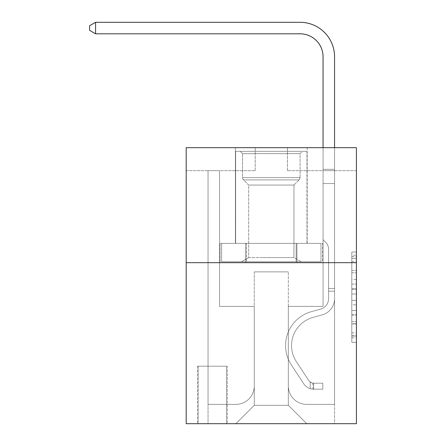 <?xml version="1.0" encoding="UTF-8"?>
<svg xmlns="http://www.w3.org/2000/svg" width="446" height="446" viewBox="0 0 446 446"><rect width="100%" height="100%" fill="white"/><g stroke="black" fill="none" stroke-linecap="round" stroke-linejoin="round"><path stroke-width="0.33" stroke-dasharray="2.23 1.67" d="M351.816 279.575L351.816 294.025L356.415 294.025L356.415 337.828L356.415 256.545L356.415 294.025L351.816 294.025L351.816 255.19L351.816 342.344L351.816 252.029L351.816 336.022L356.415 336.022L351.816 336.022L356.415 336.022L351.816 336.022L351.816 321.572L351.816 342.344L356.415 342.344L356.415 252.029L356.415 335.793L356.415 300.348L351.816 300.348L356.415 300.348L356.415 321.572L356.415 258.351L351.816 258.351L356.415 258.351L356.415 342.344L356.415 256.545L356.415 342.344L351.816 342.344L351.816 252.029L356.415 252.029L356.415 256.545L356.415 252.029L356.415 256.545L356.415 252.029L356.415 255.19L356.415 252.029L351.816 252.029L351.816 258.351L356.415 258.351L351.816 258.351L351.816 279.575L356.415 279.575M307.188 147.665L307.188 243.36L235.421 243.36L307.188 243.36L235.421 243.36L307.188 243.36L307.188 147.665L235.421 147.665L235.421 243.36L235.421 147.665L307.188 147.665M227.142 366.194L197.695 366.194L227.142 366.194L227.142 423.7L197.695 423.7L227.142 423.7M197.695 366.194L197.695 423.7M356.415 288.607L356.415 284.091L356.415 288.607L351.816 288.607L351.816 270.427L351.816 323.941L351.816 310.505L356.415 310.505L351.816 310.505L351.816 342.344L356.415 342.344L351.816 342.344L356.415 342.344L351.816 342.344L351.816 252.029L356.415 252.029L351.816 252.029L356.415 252.029L351.816 252.029L351.816 288.607L356.415 288.607M356.415 262.677L356.415 423.7L186.194 423.7L186.194 262.677L356.415 262.677L356.415 147.665L287.408 147.665L356.415 147.665L356.415 170.667L356.415 147.665L186.194 147.665L255.207 147.665L186.194 147.665L186.194 262.677L356.415 262.677L186.194 262.677M356.415 170.667L287.408 170.667L356.415 170.667M323.06 170.667L334.561 170.667L323.06 170.667L334.561 170.667L323.06 170.667L334.561 170.667L323.06 170.667L334.561 170.667L323.06 170.667L334.561 170.667L323.06 170.667L334.561 170.667L323.06 170.667L334.561 170.667L323.06 170.667L323.06 306.385L288.328 306.385L288.328 405.297L254.281 405.297L288.328 405.297L306.731 423.7L334.561 423.7L334.561 170.667L334.561 423.7L235.884 423.7L306.731 423.7L288.328 405.297L306.731 423.7L288.328 405.297L288.328 271.882L288.328 385.974A18.403 18.403 0 0 0 306.731 404.377L334.561 404.377L334.561 170.667L334.561 404.377L334.561 170.667L334.561 404.377L334.561 170.667L334.561 404.377L334.561 170.667L334.561 404.377L334.561 170.667L334.561 404.377L306.731 404.377A18.403 18.403 0 0 1 288.328 385.974A18.403 18.403 0 0 0 306.731 404.377A18.403 18.403 0 0 1 288.328 385.974A18.403 18.403 0 0 0 306.731 404.377A18.403 18.403 0 0 1 288.328 385.974A18.403 18.403 0 0 0 306.731 404.377A18.403 18.403 0 0 1 288.328 385.974A18.403 18.403 0 0 0 306.731 404.377A18.403 18.403 0 0 1 288.328 385.974A18.403 18.403 0 0 0 306.731 404.377A18.403 18.403 0 0 1 288.328 385.974L288.328 306.385L288.328 385.974L288.328 306.385L288.328 385.974L288.328 306.385L288.328 385.974L288.328 306.385L288.328 385.974L288.328 306.385L288.328 385.974L288.328 306.385L323.06 306.385L288.328 306.385L323.06 306.385L288.328 306.385L323.06 306.385L288.328 306.385L323.06 306.385L288.328 306.385L323.06 306.385L288.328 306.385L323.06 306.385L288.328 306.385L323.06 306.385L323.06 170.667M186.194 170.667L255.207 170.667L186.194 170.667L186.194 147.665L186.194 170.667M208.048 170.667L219.549 170.667L208.048 170.667L219.549 170.667L208.048 170.667L219.549 170.667L208.048 170.667L219.549 170.667L208.048 170.667L219.549 170.667L208.048 170.667L219.549 170.667L208.048 170.667L219.549 170.667L208.048 170.667L208.048 423.7L235.884 423.7L254.281 405.297L254.281 306.385L219.549 306.385L219.549 170.667L219.549 306.385L219.549 170.667L219.549 306.385L219.549 170.667L219.549 306.385L219.549 170.667L219.549 306.385L219.549 170.667L219.549 306.385L219.549 170.667L219.549 306.385L219.549 170.667L219.549 306.385L254.281 306.385L219.549 306.385L254.281 306.385L219.549 306.385L254.281 306.385L219.549 306.385L254.281 306.385L219.549 306.385L254.281 306.385L219.549 306.385L254.281 306.385L219.549 306.385L254.281 306.385L254.281 405.297L235.884 423.7L254.281 405.297L235.884 423.7L208.048 423.7L208.048 170.667L208.048 404.377L235.884 404.377A18.403 18.403 0 0 0 254.281 385.974L254.281 306.385L254.281 385.974A18.403 18.403 0 0 1 235.884 404.377A18.403 18.403 0 0 0 254.281 385.974A18.403 18.403 0 0 1 235.884 404.377A18.403 18.403 0 0 0 254.281 385.974A18.403 18.403 0 0 1 235.884 404.377A18.403 18.403 0 0 0 254.281 385.974A18.403 18.403 0 0 1 235.884 404.377A18.403 18.403 0 0 0 254.281 385.974A18.403 18.403 0 0 1 235.884 404.377A18.403 18.403 0 0 0 254.281 385.974A18.403 18.403 0 0 1 235.884 404.377L208.048 404.377L235.884 404.377L208.048 404.377L235.884 404.377L208.048 404.377L235.884 404.377L208.048 404.377L235.884 404.377L208.048 404.377L235.884 404.377L208.048 404.377L208.048 170.667M198.158 423.7L226.68 423.7L198.158 423.7L198.158 366.194L226.68 366.194L226.68 423.7L226.68 366.194L198.158 366.194L198.158 423.7M254.281 271.882L254.281 405.297L254.281 271.882L288.328 271.882L254.281 271.882M287.408 170.667L287.408 147.665L287.408 170.667M255.207 170.667L255.207 147.665L255.207 170.667M322.57 262.677L220.045 262.677L322.57 262.677L322.57 243.36L220.045 243.36L296.936 243.36L296.936 262.677L296.936 243.36L245.674 243.36L245.674 262.677L245.674 243.36L220.045 243.36L220.045 262.677L220.045 243.36L322.57 243.36L322.57 262.677M245.674 243.36L245.674 262.677L245.674 243.36M296.936 243.36L296.936 262.677L296.936 243.36M351.816 294.025L356.415 294.025L351.816 294.025M351.816 255.19L351.816 252.029L351.816 255.19L356.415 255.19L351.816 255.19M351.816 323.712L351.816 304.863L351.816 323.712L356.415 323.712L351.816 323.712M351.816 304.863L351.816 300.348L356.415 300.348L351.816 300.348L351.816 304.863L356.415 304.863L351.816 304.863M351.816 270.427L351.816 258.351L351.816 270.427L356.415 270.427L351.816 270.427M351.816 252.029L356.415 252.029L351.816 252.029L351.816 256.545L351.816 252.029L356.415 252.029M351.816 342.344L356.415 342.344L351.816 342.344L351.816 337.828L351.816 342.344M328.585 288.445L328.585 291.205L334.561 291.205L334.561 288.445L334.561 298.664L334.561 169.318L334.561 183.551L334.561 169.318L323.06 169.318L323.06 56.804A23.002 23.002 0 0 0 300.058 33.801L95.567 33.801L95.567 22.3L300.058 22.3A34.504 34.504 0 0 1 334.561 56.804L334.561 183.551L334.561 169.318L323.06 169.318L323.06 183.551L334.561 183.551L334.561 169.318L334.561 183.551L334.561 169.318L323.06 169.318L323.06 56.804A23.002 23.002 0 0 0 300.058 33.801L95.567 33.801L89.585 30.35L89.585 25.751L89.585 30.35L95.567 33.801L95.567 22.3L95.567 33.801L89.585 30.35L89.585 25.751L95.567 22.3L89.585 25.751L89.585 30.35L95.567 33.801L95.567 22.3L300.058 22.3A34.504 34.504 0 0 1 334.561 56.804L334.561 183.551L334.561 169.318L323.06 169.318L334.561 169.318L334.561 183.551L334.561 169.318L323.06 169.318L323.06 56.804A23.002 23.002 0 0 0 300.058 33.801L95.567 33.801L89.585 30.35L89.585 25.751L95.567 22.3L95.567 33.801L95.567 22.3L89.585 25.751L89.585 30.35L95.567 33.801L89.585 30.35L89.585 25.751L95.567 22.3L300.058 22.3A34.504 34.504 0 0 1 334.561 56.804L334.561 183.551L323.06 183.551L323.06 239.675L325.658 242.267A9.996 9.996 0 0 1 328.585 249.336A9.996 9.996 0 0 0 325.658 242.267L323.06 239.675L323.06 169.318L323.06 183.551L334.561 183.551L334.561 298.664A16.792 16.792 0 0 1 322.28 314.837A16.792 16.792 0 0 0 334.561 298.664L334.561 183.551L323.06 183.551L323.06 239.675L325.658 242.267A9.996 9.996 0 0 1 328.585 249.336A9.996 9.996 0 0 0 325.658 242.267L323.06 239.675L323.06 56.804A23.002 23.002 0 0 0 300.058 33.801L95.567 33.801L95.567 22.3L95.567 33.801L89.585 30.35L95.567 33.801L95.567 22.3L89.585 25.751L89.585 30.35L89.585 25.751L95.567 22.3L300.058 22.3A34.504 34.504 0 0 1 334.561 56.804L334.561 169.318L323.06 169.318L334.561 169.318L334.561 298.664A16.792 16.792 0 0 1 322.28 314.837A16.792 16.792 0 0 0 334.561 298.664L334.561 183.551L323.06 183.551L323.06 239.675L325.658 242.267A9.996 9.996 0 0 1 328.585 249.336A9.996 9.996 0 0 0 325.658 242.267L323.06 239.675L323.06 183.551L334.561 183.551L334.561 298.664A16.792 16.792 0 0 1 322.28 314.837A16.792 16.792 0 0 0 334.561 298.664L334.561 183.551L323.06 183.551L323.06 56.804A23.002 23.002 0 0 0 300.058 33.801L95.567 33.801L89.585 30.35L95.567 33.801L95.567 22.3L95.567 33.801L300.058 33.801L95.567 33.801L300.058 33.801L95.567 33.801L300.058 33.801L95.567 33.801L95.567 22.3L89.585 25.751L89.585 30.35L89.585 25.751L95.567 22.3L300.058 22.3A34.504 34.504 0 0 1 334.561 56.804L334.561 169.318L323.06 169.318L323.06 239.675L325.658 242.267A9.996 9.996 0 0 1 328.585 249.336A9.996 9.996 0 0 0 325.658 242.267L323.06 239.675L323.06 183.551L334.561 183.551L334.561 298.664A16.792 16.792 0 0 1 322.28 314.837L312.919 317.446L322.28 314.837A16.792 16.792 0 0 0 334.561 298.664L334.561 183.551L323.06 183.551L323.06 56.804A23.002 23.002 0 0 0 300.058 33.801L95.567 33.801L95.567 22.3L89.585 25.751L89.585 30.35L95.567 33.801L300.058 33.801A23.002 23.002 0 0 1 323.06 56.804L323.06 169.318L334.561 169.318L334.561 56.804L334.561 169.318L334.561 56.804L334.561 169.318L323.06 169.318L323.06 239.675L325.658 242.267A9.996 9.996 0 0 1 328.585 249.336A9.996 9.996 0 0 0 325.658 242.267L323.06 239.675L323.06 183.551L334.561 183.551L334.561 298.664A16.792 16.792 0 0 1 322.28 314.837A16.792 16.792 0 0 0 334.561 298.664L334.561 183.551L323.06 183.551L323.06 56.804L323.06 239.675L325.658 242.267A9.996 9.996 0 0 1 328.585 249.336A9.996 9.996 0 0 0 325.658 242.267L323.06 239.675L323.06 183.551L334.561 183.551L334.561 298.664A16.792 16.792 0 0 1 322.28 314.837A16.792 16.792 0 0 0 334.561 298.664L334.561 183.551L323.06 183.551L323.06 56.804L323.06 169.318L334.561 169.318L334.561 56.804L334.561 169.318L334.561 56.804L334.561 169.318L323.06 169.318L323.06 239.675L325.658 242.267A9.996 9.996 0 0 1 328.585 249.336A9.996 9.996 0 0 0 325.658 242.267L323.06 239.675L323.06 183.551L334.561 183.551L334.561 298.664L334.561 291.205L328.585 291.205L328.585 288.445L334.561 288.445L328.585 288.445L328.585 298.664L328.585 249.336L328.585 298.664A10.81 10.81 0 0 1 320.674 309.078A10.81 10.81 0 0 0 328.585 298.664L328.585 249.336L328.585 298.664L328.585 288.445L334.561 288.445L328.585 288.445L328.585 298.664A10.81 10.81 0 0 1 320.674 309.078A10.81 10.81 0 0 0 328.585 298.664L328.585 249.336L328.585 298.664A10.81 10.81 0 0 1 320.674 309.078A10.81 10.81 0 0 0 328.585 298.664L328.585 249.336L328.585 298.664L328.585 288.445L334.561 288.445L328.585 288.445L328.585 298.664A10.81 10.81 0 0 1 320.674 309.078L311.314 311.687L320.674 309.078A10.81 10.81 0 0 0 328.585 298.664L328.585 249.336L328.585 298.664A10.81 10.81 0 0 1 320.674 309.078A10.81 10.81 0 0 0 328.585 298.664L328.585 249.336L328.585 298.664L328.585 288.445L334.561 288.445M313.633 389.191A12.193 12.193 0 0 1 303.67 383.694L291.333 364.895A35.195 35.195 0 0 1 311.314 311.687L320.674 309.078A10.81 10.81 0 0 0 328.585 298.664A10.81 10.81 0 0 1 320.674 309.078L311.314 311.687L320.674 309.078A10.81 10.81 0 0 0 328.585 298.664L328.585 249.336L328.585 298.664A10.81 10.81 0 0 1 320.674 309.078A10.81 10.81 0 0 0 328.585 298.664A10.81 10.81 0 0 1 320.674 309.078L311.314 311.687A35.195 35.195 0 0 0 291.333 364.895A35.195 35.195 0 0 1 311.314 311.687L320.674 309.078A10.81 10.81 0 0 0 328.585 298.664A10.81 10.81 0 0 1 320.674 309.078A10.81 10.81 0 0 0 328.585 298.664A10.81 10.81 0 0 1 320.674 309.078L311.314 311.687L320.674 309.078A10.81 10.81 0 0 0 328.585 298.664A10.81 10.81 0 0 1 320.674 309.078L311.314 311.687L320.674 309.078A10.81 10.81 0 0 0 328.585 298.664A10.81 10.81 0 0 1 320.674 309.078A10.81 10.81 0 0 0 328.585 298.664A10.81 10.81 0 0 1 320.674 309.078L311.314 311.687A35.195 35.195 0 0 0 291.333 364.895A35.195 35.195 0 0 1 311.314 311.687L320.674 309.078A10.81 10.81 0 0 0 328.585 298.664A10.81 10.81 0 0 1 320.674 309.078L311.314 311.687A35.195 35.195 0 0 0 291.333 364.895L303.67 383.694L291.333 364.895A35.195 35.195 0 0 1 311.314 311.687L320.674 309.078L311.314 311.687A35.195 35.195 0 0 0 291.333 364.895A35.195 35.195 0 0 1 311.314 311.687L320.674 309.078L311.314 311.687A35.195 35.195 0 0 0 291.333 364.895A35.195 35.195 0 0 1 311.314 311.687L320.674 309.078L311.314 311.687A35.195 35.195 0 0 0 291.333 364.895L303.67 383.694L291.333 364.895A35.195 35.195 0 0 1 311.314 311.687L320.674 309.078L311.314 311.687A35.195 35.195 0 0 0 291.333 364.895A35.195 35.195 0 0 1 311.314 311.687A35.195 35.195 0 0 0 291.333 364.895L303.67 383.694A12.193 12.193 0 0 0 310.182 388.628A12.193 12.193 0 0 1 303.67 383.694L291.333 364.895A35.195 35.195 0 0 1 311.314 311.687A35.195 35.195 0 0 0 291.333 364.895A35.195 35.195 0 0 1 311.314 311.687A35.195 35.195 0 0 0 291.333 364.895L303.67 383.694L291.333 364.895A35.195 35.195 0 0 1 311.314 311.687A35.195 35.195 0 0 0 291.333 364.895L303.67 383.694L291.333 364.895A35.195 35.195 0 0 1 311.314 311.687A35.195 35.195 0 0 0 291.333 364.895A35.195 35.195 0 0 1 311.314 311.687A35.195 35.195 0 0 0 291.333 364.895L303.67 383.694A12.193 12.193 0 0 0 310.182 388.628C313.728 389.38 313.728 389.38 310.182 388.628C313.728 389.38 313.728 389.38 310.182 388.628A12.193 12.193 0 0 1 303.67 383.694L291.333 364.895A35.195 35.195 0 0 1 311.314 311.687A35.195 35.195 0 0 0 291.333 364.895L303.67 383.694A12.193 12.193 0 0 0 310.182 388.628C313.728 389.38 313.728 389.38 310.182 388.628C313.728 389.38 313.728 389.38 310.182 388.628A12.193 12.193 0 0 1 303.67 383.694L291.333 364.895L303.67 383.694A12.193 12.193 0 0 0 310.182 388.628C313.728 389.38 313.728 389.38 310.182 388.628C313.728 389.38 313.728 389.38 310.182 388.628A12.193 12.193 0 0 1 303.67 383.694L291.333 364.895L303.67 383.694A12.193 12.193 0 0 0 310.182 388.628C313.728 389.38 313.728 389.38 310.182 388.628C313.728 389.38 313.728 389.38 310.182 388.628A12.193 12.193 0 0 1 303.67 383.694L291.333 364.895L303.67 383.694A12.193 12.193 0 0 0 310.182 388.628C313.728 389.38 313.728 389.38 310.182 388.628C313.728 389.38 313.728 389.38 310.182 388.628A12.193 12.193 0 0 1 303.67 383.694L291.333 364.895L303.67 383.694A12.193 12.193 0 0 0 310.182 388.628C313.728 389.38 313.728 389.38 310.182 388.628C313.728 389.38 313.728 389.38 310.182 388.628A12.193 12.193 0 0 1 303.67 383.694A12.193 12.193 0 0 0 313.633 389.191L313.633 383.209A6.211 6.211 0 0 1 308.671 380.41L296.334 361.611A29.213 29.213 0 0 1 312.919 317.446L322.28 314.837L312.919 317.446A29.213 29.213 0 0 0 296.334 361.611A29.213 29.213 0 0 1 312.919 317.446L322.28 314.837A16.792 16.792 0 0 0 334.561 298.664A16.792 16.792 0 0 1 322.28 314.837A16.792 16.792 0 0 0 334.561 298.664A16.792 16.792 0 0 1 322.28 314.837L312.919 317.446L322.28 314.837A16.792 16.792 0 0 0 334.561 298.664A16.792 16.792 0 0 1 322.28 314.837A16.792 16.792 0 0 0 334.561 298.664A16.792 16.792 0 0 1 322.28 314.837L312.919 317.446L322.28 314.837A16.792 16.792 0 0 0 334.561 298.664A16.792 16.792 0 0 1 322.28 314.837L312.919 317.446A29.213 29.213 0 0 0 296.334 361.611A29.213 29.213 0 0 1 312.919 317.446L322.28 314.837A16.792 16.792 0 0 0 334.561 298.664A16.792 16.792 0 0 1 322.28 314.837A16.792 16.792 0 0 0 334.561 298.664A16.792 16.792 0 0 1 322.28 314.837L312.919 317.446L322.28 314.837A16.792 16.792 0 0 0 334.561 298.664A16.792 16.792 0 0 1 322.28 314.837L312.919 317.446A29.213 29.213 0 0 0 296.334 361.611L308.671 380.41L296.334 361.611A29.213 29.213 0 0 1 312.919 317.446L322.28 314.837L312.919 317.446A29.213 29.213 0 0 0 296.334 361.611A29.213 29.213 0 0 1 312.919 317.446L322.28 314.837L312.919 317.446A29.213 29.213 0 0 0 296.334 361.611A29.213 29.213 0 0 1 312.919 317.446L322.28 314.837L312.919 317.446A29.213 29.213 0 0 0 296.334 361.611L308.671 380.41L296.334 361.611A29.213 29.213 0 0 1 312.919 317.446L322.28 314.837L312.919 317.446A29.213 29.213 0 0 0 296.334 361.611A29.213 29.213 0 0 1 312.919 317.446A29.213 29.213 0 0 0 296.334 361.611L308.671 380.41A6.211 6.211 0 0 0 310.182 382.005C313.666 383.61 313.666 383.61 310.182 382.005C313.666 383.61 313.666 383.61 310.182 382.005A6.211 6.211 0 0 1 308.671 380.41L296.334 361.611A29.213 29.213 0 0 1 312.919 317.446A29.213 29.213 0 0 0 296.334 361.611A29.213 29.213 0 0 1 312.919 317.446A29.213 29.213 0 0 0 296.334 361.611L308.671 380.41L296.334 361.611A29.213 29.213 0 0 1 312.919 317.446A29.213 29.213 0 0 0 296.334 361.611L308.671 380.41L296.334 361.611A29.213 29.213 0 0 1 312.919 317.446A29.213 29.213 0 0 0 296.334 361.611A29.213 29.213 0 0 1 312.919 317.446A29.213 29.213 0 0 0 296.334 361.611L308.671 380.41A6.211 6.211 0 0 0 310.182 382.005C313.666 383.61 313.666 383.61 310.182 382.005C313.666 383.61 313.666 383.61 310.182 382.005A6.211 6.211 0 0 1 308.671 380.41L296.334 361.611A29.213 29.213 0 0 1 312.919 317.446A29.213 29.213 0 0 0 296.334 361.611L308.671 380.41A6.211 6.211 0 0 0 310.182 382.005C313.666 383.61 313.666 383.61 310.182 382.005C313.666 383.61 313.666 383.61 310.182 382.005A6.211 6.211 0 0 1 308.671 380.41L296.334 361.611L308.671 380.41A6.211 6.211 0 0 0 310.182 382.005C313.666 383.61 313.666 383.61 310.182 382.005C313.666 383.61 313.666 383.61 310.182 382.005A6.211 6.211 0 0 1 308.671 380.41L296.334 361.611L308.671 380.41A6.211 6.211 0 0 0 310.182 382.005C313.666 383.61 313.666 383.61 310.182 382.005C313.666 383.61 313.666 383.61 310.182 382.005A6.211 6.211 0 0 1 308.671 380.41L296.334 361.611L308.671 380.41A6.211 6.211 0 0 0 310.182 382.005C313.666 383.61 313.666 383.61 310.182 382.005C313.666 383.61 313.666 383.61 310.182 382.005A6.211 6.211 0 0 1 308.671 380.41L296.334 361.611L308.671 380.41A6.211 6.211 0 0 0 310.182 382.005C313.666 383.61 313.666 383.61 310.182 382.005C313.666 383.61 313.666 383.61 310.182 382.005A6.211 6.211 0 0 1 308.671 380.41A6.211 6.211 0 0 0 313.633 383.209L313.633 389.191L322.832 389.196L313.633 389.191A12.193 12.193 0 0 1 303.67 383.694A12.193 12.193 0 0 0 313.633 389.191L313.633 383.209L322.832 383.214L313.633 383.209A6.211 6.211 0 0 1 308.671 380.41A6.211 6.211 0 0 0 313.633 383.209L313.633 389.191L322.832 389.196L322.832 383.214L322.832 389.196L313.633 389.191A12.193 12.193 0 0 1 303.67 383.694A12.193 12.193 0 0 0 313.633 389.191L313.633 383.209L322.832 383.214L313.633 383.209A6.211 6.211 0 0 1 308.671 380.41A6.211 6.211 0 0 0 313.633 383.209L313.633 389.191L322.832 389.196L322.832 383.214L322.832 389.196L313.633 389.191A12.193 12.193 0 0 1 303.67 383.694A12.193 12.193 0 0 0 313.633 389.191L313.633 383.209L322.832 383.214L313.633 383.209A6.211 6.211 0 0 1 308.671 380.41A6.211 6.211 0 0 0 313.633 383.209L313.633 389.191L322.832 389.196L322.832 383.214L322.832 389.196L313.633 389.191A12.193 12.193 0 0 1 303.67 383.694A12.193 12.193 0 0 0 313.633 389.191L313.633 383.209L322.832 383.214L313.633 383.209A6.211 6.211 0 0 1 308.671 380.41A6.211 6.211 0 0 0 313.633 383.209L313.633 389.191L322.832 389.196L322.832 383.214L322.832 389.196L313.633 389.191A12.193 12.193 0 0 1 303.67 383.694A12.193 12.193 0 0 0 313.633 389.191L313.633 383.209L322.832 383.214L313.633 383.209A6.211 6.211 0 0 1 308.671 380.41A6.211 6.211 0 0 0 313.633 383.209L313.633 389.191L322.832 389.196L322.832 383.214L322.832 389.196L313.633 389.191A12.193 12.193 0 0 1 303.67 383.694A12.193 12.193 0 0 0 313.633 389.191L313.633 383.209L322.832 383.214L313.633 383.209A6.211 6.211 0 0 1 308.671 380.41A6.211 6.211 0 0 0 313.633 383.209L313.633 389.191L322.832 389.196L322.832 383.214L322.832 389.196L313.633 389.191M300.058 22.3A34.504 34.504 0 0 1 334.561 56.804A34.504 34.504 0 0 0 300.058 22.3A34.504 34.504 0 0 1 334.561 56.804A34.504 34.504 0 0 0 300.058 22.3A34.504 34.504 0 0 1 334.561 56.804A34.504 34.504 0 0 0 300.058 22.3A34.504 34.504 0 0 1 334.561 56.804A34.504 34.504 0 0 0 300.058 22.3L95.567 22.3L89.585 25.751L95.567 22.3L300.058 22.3M255.781 151.345L302.36 151.345L255.781 151.345M285.685 153.647L242.552 153.647L285.685 153.647M256.355 261.757L301.212 261.757L256.355 261.757M259.985 257.565L293.947 257.565L259.985 257.565M259.985 185.062L293.947 185.062L259.985 185.062M253.479 151.345L306.959 151.345L253.479 151.345M253.479 243.36L306.959 243.36L253.479 243.36M320.975 243.36L221.634 243.36L320.975 243.36L320.975 261.757L221.634 261.757L320.975 261.757L296.138 261.757L320.975 261.757L320.975 243.36L296.138 243.36L296.138 261.757L221.634 261.757L296.138 261.757L296.138 243.36L320.975 243.36M246.471 243.36L246.471 261.757L246.471 243.36L221.634 243.36L221.634 261.757L221.634 243.36L296.138 243.36L246.471 243.36L246.471 261.757L246.471 243.36M300.058 153.647L302.36 151.345L240.255 151.345L302.36 151.345L300.058 153.647L242.552 153.647L240.255 151.345L242.552 153.647L300.058 153.647L300.058 177.614L242.552 177.614L242.552 153.647L242.552 177.614L300.058 177.614L242.552 177.614L300.058 177.614L300.058 153.647M248.667 257.565L241.403 261.757L301.212 261.757L241.403 261.757L248.667 257.565L293.947 257.565L301.212 261.757L293.947 257.565L248.667 257.565L248.667 185.062L243.494 179.894A3.222 3.222 0 0 1 242.552 177.614L243.494 179.894L299.115 179.894A3.222 3.222 0 0 0 300.058 177.614L299.115 179.894L243.494 179.894L299.115 179.894L243.494 179.894L248.667 185.062L293.947 185.062L293.947 257.565L293.947 185.062L248.667 185.062L248.667 257.565M293.947 185.062L299.115 179.894L293.947 185.062M306.959 151.345L235.65 151.345L235.65 243.36L306.959 243.36L235.65 243.36L235.65 151.345L306.959 151.345L306.959 243.36L306.959 151.345M296.138 243.36L296.138 261.757L296.138 243.36M334.561 147.665L334.561 169.318L323.06 169.318L323.06 56.804L323.06 147.665M322.832 383.214L313.861 383.214L322.832 383.214L322.832 389.196L322.832 383.214M310.182 388.628C313.728 389.38 313.728 389.38 310.182 388.628C313.728 389.38 313.728 389.38 310.182 388.628L310.182 382.005L310.182 388.628M95.567 22.3L89.585 25.751L89.585 30.35L95.567 33.801M351.816 321.572L356.415 321.572L351.816 321.572M351.816 314.798L356.415 314.798M351.816 272.801L356.415 272.801L351.816 272.801M351.816 256.545L356.415 256.545M351.816 337.828L356.415 337.828M351.816 332.861L356.415 332.861M351.816 261.512L356.415 261.512M351.816 289.51L356.415 289.51L351.816 289.51M351.816 315.021L356.415 315.021L351.816 315.021M351.816 323.941L356.415 323.941L351.816 323.941M351.816 284.091L356.415 284.091L351.816 284.091M328.585 291.205L334.561 291.205L328.585 291.205M351.816 335.793L356.415 335.793M351.816 336.022L356.415 336.022M351.816 258.351L356.415 258.351M312.941 383.147L312.941 389.163"/><path stroke-width="0.67" d="M356.415 262.677L356.415 423.7L186.194 423.7L186.194 147.665L356.415 147.665L356.415 262.677L186.194 262.677M323.06 147.665L323.06 56.804A23.002 23.002 0 0 0 300.058 33.801L95.567 33.801L89.585 30.35L89.585 25.751L95.567 22.3L300.058 22.3A34.504 34.504 0 0 1 334.561 56.804L334.561 147.665M323.06 56.804A23.002 23.002 0 0 0 300.058 33.801A23.002 23.002 0 0 1 323.06 56.804A23.002 23.002 0 0 0 300.058 33.801A23.002 23.002 0 0 1 323.06 56.804A23.002 23.002 0 0 0 300.058 33.801A23.002 23.002 0 0 1 323.06 56.804M95.567 22.3L300.058 22.3L95.567 22.3L300.058 22.3L95.567 22.3L300.058 22.3L95.567 22.3L95.567 33.801"/></g></svg>
